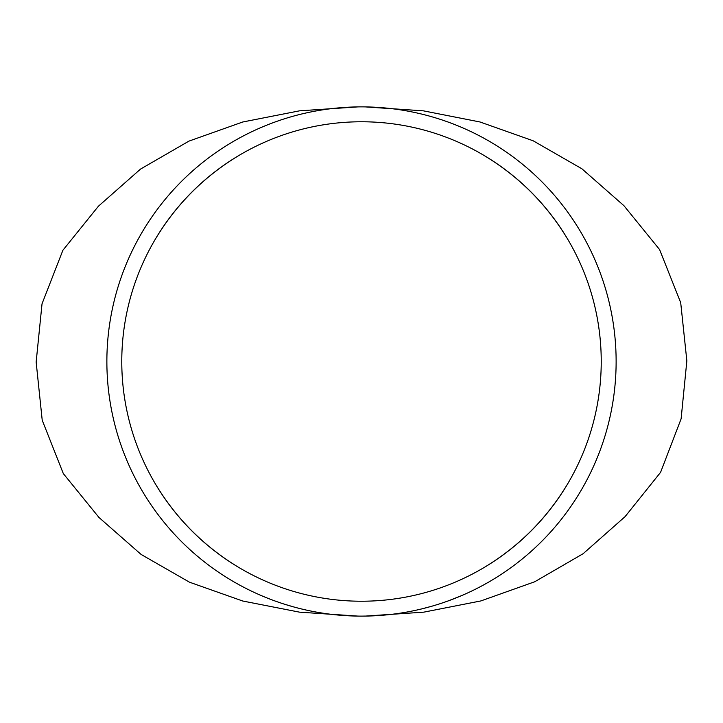 <?xml version="1.0" encoding="UTF-8"?>
<svg xmlns="http://www.w3.org/2000/svg" width="723" height="723" viewBox="0 0 723 723"><rect width="100%" height="100%" fill="white"/><g stroke="black" fill="none" stroke-linecap="round" stroke-linejoin="round"><path stroke-width="1.08" d="M358.12 616.104L299.467 612.146L242.684 601.003L189.498 582.196L141.102 554.442L98.961 517.46L63.317 473.583L42.214 420.217L36.15 362.051L42.033 303.796L62.892 250.266L98.427 206.209L140.533 169.083L188.911 141.13L242.747 121.997L299.521 110.836L357.894 106.896M365.404 106.905L423.416 110.845L480.009 121.979L533.212 140.813L581.925 168.802L623.94 205.694L659.584 249.562L680.705 302.693L686.85 360.849L681.111 418.843L660.578 472.336L625.088 516.629L583.136 553.71L534.731 581.762L480.849 600.94L423.823 612.146L365.097 616.104M361.5 601.229A239.729 239.729 0 0 0 569.118 241.636A239.729 239.729 0 0 0 153.891 241.636A239.729 239.729 0 0 0 361.5 601.229L357.74 601.202M369.58 615.996L368.088 616.041M361.5 616.123A254.623 254.623 0 0 0 582.015 234.189A254.623 254.623 0 0 0 140.985 234.189A254.623 254.623 0 0 0 361.5 616.123L361.039 616.123M354.026 616.014L352.453 615.969M356.231 616.068L353.746 616.005M368.188 616.041L361.003 616.123M365.35 616.095L364.708 616.104M298.003 608.079L294.397 607.121M283.443 603.868L279.81 602.666M302.585 609.218A254.623 254.623 0 0 0 312.056 611.278M330.881 614.279L328.631 613.999M328.115 613.926L323.326 613.249M320.56 612.815L319.123 612.571M317.316 612.264L316.52 612.119M316.177 612.065L315.499 611.938M350.194 615.879L348.703 615.806M346.959 615.707L346.425 615.68M338.762 615.11L338.247 615.065M337.207 614.966L340.714 615.273M334.613 614.704L333.122 614.541M336.873 614.93L334.406 614.677M348.802 615.806L346.525 615.689M345.974 615.653L345.44 615.616M416.005 610.221L412.227 611.025M411.893 611.089L410.519 611.36M410.339 611.396L409.67 611.531M407.094 612.01L406.371 612.137M405.314 612.327L404.817 612.417M408.938 611.667L408.432 611.766M407.7 611.902L404.293 612.508M431.486 606.317L421.988 608.838M434.776 605.359L433.592 605.711M431.342 606.362L430.239 606.669M427.926 607.311L427.401 607.447M425.711 607.898L423.362 608.495M421.834 608.874L419.927 609.335M437.243 604.6A254.623 254.623 0 0 0 446.443 601.545M462.087 595.418L448.269 600.885M272.309 599.991L271.459 599.674M264.193 596.8L266.932 597.912M262.82 596.222L260.614 595.291M274.125 600.668L272.209 599.954M270.411 599.277L268.983 598.725M273.845 600.569L272.472 600.054M270.095 599.159L269.345 598.861M483.579 567.826C519.042 546.579 547.32 518.165 568.405 482.593M568.395 240.398C547.112 204.492 518.508 175.888 482.603 154.605M240.398 154.605C204.492 175.888 175.897 204.492 154.605 240.398M154.595 482.593C175.68 518.165 203.958 546.57 239.421 567.826M432.607 606.001L431.64 606.272M430.736 606.534L429.995 606.742M428.133 607.257L427.121 607.528M426.642 607.654L426.001 607.826M360.081 616.123L356.511 616.077M364.835 616.104L362.847 616.123M360.578 616.123L359.223 616.113M358.644 616.113L357.984 616.104M346.109 615.662L343.344 615.481M341.211 615.318L339.864 615.21M339.286 615.156L338.635 615.101M325.449 613.565L324.735 613.456M324.482 613.42L323.976 613.348M323.172 613.221L318.997 612.553M293.249 606.805L284.618 604.238M586.48 242.223L587.067 243.362M589.245 247.618L591.143 251.505M592.2 253.746L593.475 256.439M129.534 256.412L130.8 253.746M131.857 251.505L133.755 247.618M135.942 243.362L136.511 242.25M365.323 601.202L364.6 601.211M357.695 121.798L358.418 121.789M364.491 121.789L366.019 121.807M358.509 601.211L356.99 601.193"/></g></svg>
